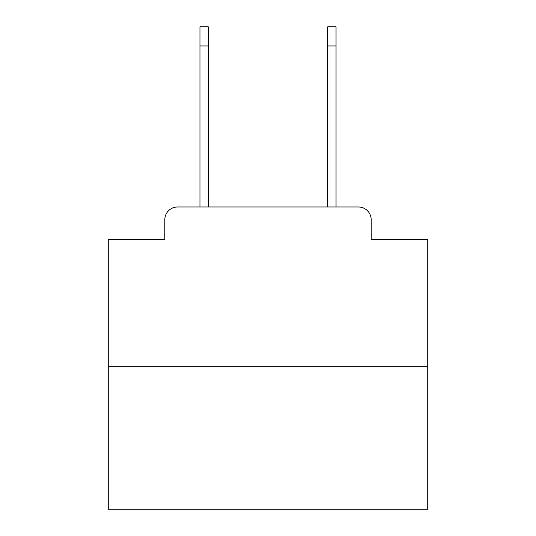 <?xml version="1.0" encoding="UTF-8"?>
<svg xmlns="http://www.w3.org/2000/svg" width="536" height="536" viewBox="0 0 536 536"><rect width="100%" height="100%" fill="white"/><g stroke="black" fill="none" stroke-linecap="round" stroke-linejoin="round"><path stroke-width="0.8" d="M164.813 219.76L164.813 239.565L164.813 219.76A12.777 12.777 0 0 1 177.59 206.983L199.955 206.983L199.955 26.8L208.256 26.8L208.256 206.983L218.165 206.983M427.735 366.718L108.265 366.718L108.265 509.2L427.735 509.2L427.735 239.565L371.187 239.565L371.187 219.76A12.777 12.777 0 0 0 358.41 206.983L177.59 206.983M108.265 366.718L108.265 239.565L164.813 239.565M317.835 206.983L327.744 206.983L327.744 26.8L336.045 26.8L336.045 45.969L327.744 45.969M336.045 45.969L336.045 206.983L358.41 206.983M371.187 239.565L371.187 219.76M199.955 45.969L208.256 45.969"/></g></svg>
